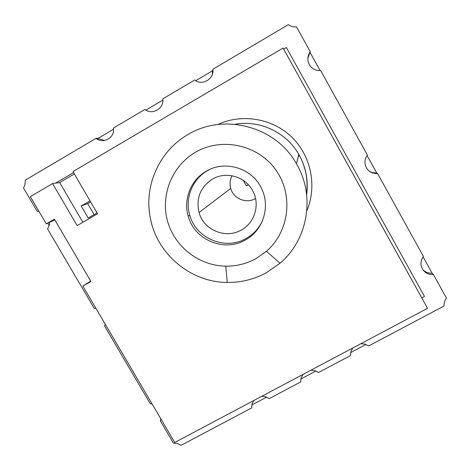 <?xml version="1.0" encoding="UTF-8"?>
<svg xmlns="http://www.w3.org/2000/svg" width="470" height="470" viewBox="0 0 470 470"><rect width="100%" height="100%" fill="white"/><g stroke="black" fill="none" stroke-linecap="round" stroke-linejoin="round"><path stroke-width="0.7" d="M432.106 273.164L423.106 256.879M376.764 173.066L367.058 155.505M320.076 70.524L309.9 52.129M212.558 70.723L195.708 80.681M162.861 100.098L145.923 110.109M113.634 129.191L96.985 139.032M47.746 223.191L49.156 225.588M251.82 404.987L266.678 397.115M300.806 379.02L315.911 371.012M350.62 352.612L365.977 344.469M212.939 70.247L212.534 70.482L212.317 74.366M99.011 139.984L97.225 138.891M105.333 324.353L105.18 324.688M160.675 418.576L160.482 418.835L160.64 418.512M160.482 418.835L161.04 419.786M283.668 49.133L286.365 47.546L424.463 296.435L421.766 297.874M55.578 183.147L73.567 172.578M38.887 211.224L37.183 211.265L23.5 187.971L24.892 185.215L25.362 180.122L95.986 138.362C102.595 143.744 113.346 138.791 113.605 130.202L113.546 127.981L144.919 109.434C152.304 115.526 164.306 108.47 162.785 98.87L194.697 80C202.135 86.157 214.344 78.972 212.869 69.254L288.292 24.663C290.742 26.461 293.486 27.195 296.517 26.878L310.224 51.671C306.887 56.917 307.08 61.952 310.805 66.764C313.466 69.584 316.739 70.823 320.622 70.477L367.381 155.059C364.174 159.824 364.156 164.535 367.329 169.188C369.972 172.367 373.392 173.806 377.575 173.501L423.429 256.45C420.286 260.903 420.145 265.391 423.018 269.903C425.62 273.246 429.087 274.791 433.428 274.533L446.5 298.18C444.661 300.518 443.839 303.132 444.027 306.035L368.645 345.961L364.973 344.128L360.86 343.699M352.694 348.029L350.861 351.607L350.473 355.584L318.56 372.487L314.918 370.671L310.852 370.237M302.827 374.496L301.041 378.027L300.688 381.951L269.298 398.578L265.691 396.774L261.678 396.339M95.98 308.426L94.282 308.449L47.564 228.937L49.274 225.13L49.55 222.363M152.01 403.83L150.324 403.836L104.469 325.792L105.35 324.376M161.087 419.275L160.323 420.856L161.21 419.487M160.323 420.856L173.407 443.122L177.401 443.539L181.02 445.337L251.726 407.889L252.043 404.012L253.782 400.528M433.428 274.533L432.212 273.152C428.587 273.411 425.509 272.3 422.959 269.827M377.575 173.501L376.87 173.054L372.551 172.69L369.585 171.374M310.224 51.671L307.844 58.315M95.986 138.362L97.883 138.25L104.387 140.483M195.514 152.245C172.108 165.746 160.358 194.991 167.443 220.812C174.423 246.674 199.121 265.844 225.782 266.173C236.516 266.273 246.603 263.74 256.033 258.582L266.455 251.262C289.267 231.622 293.762 194.915 275.831 169.94C258.171 144.784 221.717 136.84 195.514 152.245M266.466 272.682C254.223 279.333 241.151 282.588 227.251 282.447C191.026 282.376 157.438 254.623 150.512 218.861C143.462 186.702 158.925 151.099 187.918 134.602C223.849 112.541 275.908 126.36 296.447 163.772C315.576 195.837 307.915 239.806 280.014 263.224L266.466 272.682M245.422 239.941C263 230.564 270.638 206.841 261.631 188.705C252.549 168.301 225.218 159.7 206.307 171.197C190.844 179.822 183.089 199.421 188.247 216.282C194.433 240.023 224.413 252.466 245.422 239.941M209.849 169.4L207.593 170.592C192.336 179.099 184.681 198.446 189.763 215.084C195.867 238.513 225.453 250.786 246.186 238.425C253.577 234.201 259.052 228.203 262.607 220.424M212.446 179.123C226.464 170.633 246.662 177.025 253.365 192.124C259.992 205.513 254.376 223.033 241.386 229.995C225.859 239.289 203.639 230.112 199.045 212.534C195.861 198.322 200.332 187.183 212.446 179.123M232.039 175.757C229.971 179.816 229.536 184.046 230.723 188.435C233.355 198.698 246.321 204.039 255.375 198.575L255.521 198.493M74.36 173.941L59.672 182.572L52.593 183.564L30.327 196.654L46.307 223.855L54.831 219.925M90.716 281.13L82.861 286.101L174.722 442.487L427.559 308.302L283.087 48.081L72.985 171.579L97.549 213.785L77.145 225.577L52.593 183.564M82.861 286.101L90.945 281.518L54.385 219.161L46.307 223.855M299.384 155.435L298.368 156.011M94.1 214.626L87.667 203.575L90.61 201.865M97.043 212.922L88.201 218.033L81.192 206.013L90.034 200.872M81.192 206.013L87.667 203.575M248.418 184.78L246.421 185.909L243.272 180.345M246.421 185.909L248.231 184.581M299.555 155.734L298.25 156.475M59.672 182.572L82.849 222.281M306.522 193.728C308.279 179.787 305.7 166.662 298.779 154.354C286.383 132.334 259.722 119.785 234.965 124.262M217.792 124.515C242.056 113.229 272.553 118.381 291.858 137.199C311.193 155.993 317.203 186.29 306.816 210.854M225.782 266.173L227.251 282.447M306.657 194.856C308.526 180.357 305.899 166.856 298.779 154.354L296.447 163.772M230.723 188.435L199.045 212.534M189.763 215.084L188.247 216.282M266.455 251.262L280.014 263.224"/></g></svg>
